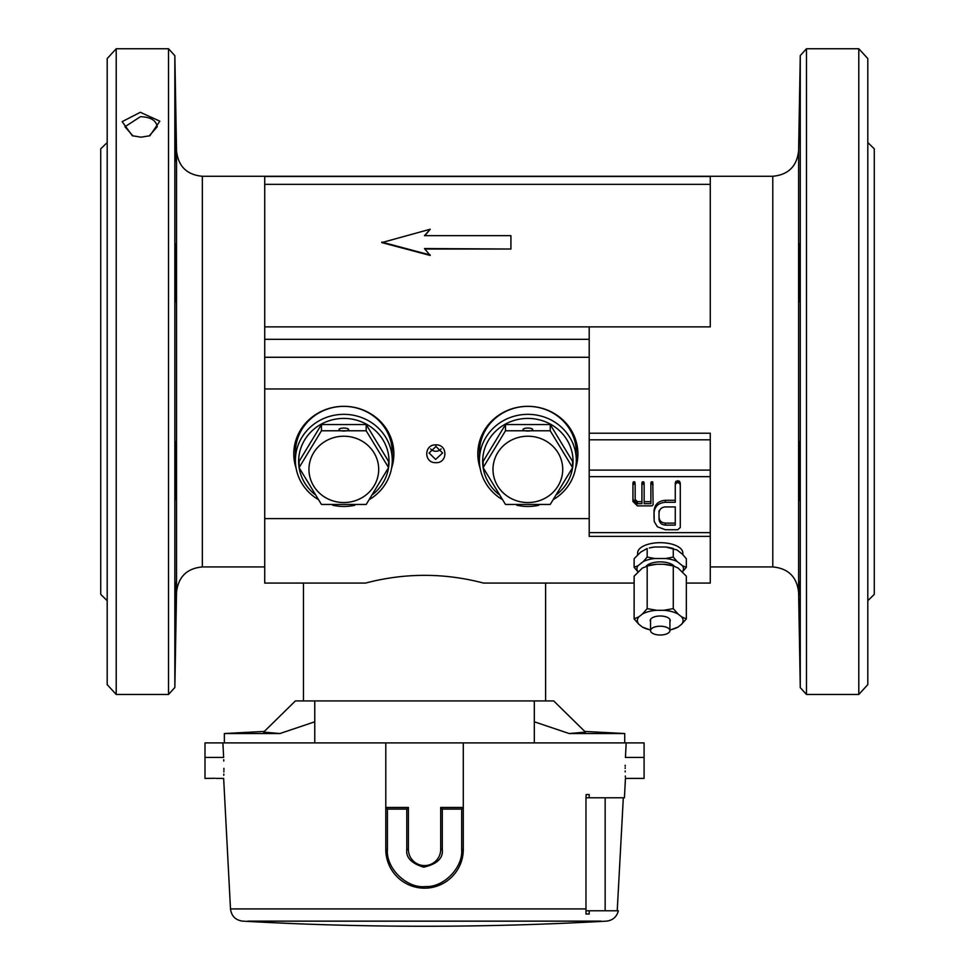 <?xml version="1.0" encoding="UTF-8"?>
<svg xmlns="http://www.w3.org/2000/svg" width="975" height="975" viewBox="0 0 975 975"><rect width="100%" height="100%" fill="white"/><g stroke="black" fill="none" stroke-linecap="round" stroke-linejoin="round"><path stroke-width="1.46" d="M585.975 908.919L230.49 908.919C231.453 916.073 235.511 920.156 242.665 921.143A3238.267 3238.267 0 0 0 606.426 921.143C612.751 920.388 616.724 916.939 618.357 910.784L589.205 910.784L589.205 914.014L585.975 914.014L585.975 797.782L586.182 794.552L589.205 794.552L589.205 797.782L624.427 797.782L625.438 778.403L644.085 778.403L644.085 757.429L625.438 757.429C625.207 784.497 625.207 784.497 625.438 757.429L626.182 742.889L314.767 742.889L314.767 700.928L295.401 700.928L263.616 732.128L279.959 733.529L224.372 733.529L224.372 742.889M584.768 731.433L624.719 733.529L569.132 733.529L534.312 721.793M314.767 721.793L279.959 733.529M534.312 742.889L534.312 700.928L314.767 700.928M569.132 733.529L585.475 732.128L553.69 700.928L534.312 700.928M435.557 462.674C423.65 462.881 423.954 444.308 435.837 444.868C448.11 444.32 447.793 463.576 435.557 462.674M435.63 459.42L429.061 452.985L435.947 446.526L442.626 452.985L435.63 459.42M296.108 468.244A50.042 47.592 0 0 1 293.78 453.911A50.042 47.592 0 0 1 343.834 406.319A50.042 47.592 0 0 1 393.876 453.911A50.042 47.592 0 0 1 391.548 468.244M480.139 468.244A50.042 47.592 0 0 1 477.811 453.911A50.042 47.592 0 0 1 527.853 406.319A50.042 47.592 0 0 1 577.895 453.911A50.042 47.592 0 0 1 575.579 468.244M686.327 583.074L710.275 583.074L710.275 536.384L589.205 536.384L589.205 518.59L264.725 518.59L264.725 326.881L589.205 326.881L589.205 388.952L264.725 388.952M589.205 518.59L589.205 388.952M264.725 518.59L264.725 583.074L365.564 583.074C404.881 572.764 444.198 572.764 483.527 583.074L634.128 583.074M867.811 600.685L874.27 594.384L874.27 148.834L867.811 142.533M577.895 453.168A50.042 47.592 0 0 1 575.993 465.416M479.712 465.416A50.042 47.592 0 0 1 477.823 453.168M393.863 453.168A50.042 47.592 0 0 1 391.974 465.416M295.693 465.416A50.042 47.592 0 0 1 293.792 453.168M858.792 694.468L867.811 684.621L867.811 58.585L858.792 48.75L858.792 694.468L806.471 694.468L806.471 48.75L858.792 48.75M799.634 245.919L799.195 301.263L799.476 243.713M799.098 301.823L799.098 252.22M799.293 599.113L799.732 639.295M798.793 581.197L799.098 589.692M798.757 582.575L798.769 585.536M798.805 590.801L798.842 593.117M798.842 593.824L798.866 595.116M799.122 611.617L799.232 618.065M799.39 626.718L799.415 627.949M799.463 629.777L799.476 630.776M799.573 634.664L799.585 635.383M799.634 637.187L799.671 638.125M799.098 490.998L799.098 441.395C799.951 442.65 799.951 528.535 799.098 490.998L799.476 499.505M799.098 132.978L799.732 103.923M589.205 433.217L710.275 433.217L710.275 536.384M800.268 55.587L798.61 150.906L798.61 592.312L800.268 687.631L800.268 55.587L806.471 48.75M107.189 142.533L100.73 148.834L100.73 594.384L107.189 600.685M634.055 483.71L634.055 481.711L634.835 481.979L635.164 484.819L634.055 483.71L632.946 484.819L632.946 501.442L637.431 505.879L651.983 505.879L653.104 504.77L652.775 481.979L651.19 481.979L650.886 482.82L650.886 501.662L644.134 501.662M634.055 481.711L632.946 482.82L632.946 499.444L637.431 503.88M653.104 484.819L651.995 483.71L650.886 484.819L650.886 503.661L644.134 503.661L644.134 482.82L643.025 481.711L641.916 482.82L641.916 501.662L637.418 501.662L635.164 499.444M680.282 525.501L680.282 482.991L679.38 481.102L675.98 481.236L675.273 482.991L675.273 500.297L665.425 500.297C658.552 500.809 654.761 504.294 654.03 510.778L654.03 518.395M710.275 184.348L264.725 184.348L264.725 176.487L710.275 176.487L710.275 326.881L589.205 326.881M264.725 339.324L589.205 339.324M654.03 512.777C654.749 506.305 658.552 502.808 665.425 502.296L675.273 502.296L675.273 484.989L675.98 483.234L677.783 482.625L679.38 483.1L680.282 484.989L680.282 527.499L677.759 529.742L665.364 529.742L657.321 526.732L654.213 521.503L654.03 510.778M675.273 484.989L675.273 482.991M650.886 484.819L650.886 482.82M632.946 484.819L632.946 482.82M635.164 484.819L635.164 501.442L637.418 503.661L637.418 501.662M637.418 503.661L641.916 503.661L641.916 482.82M424.881 249.027L510.924 249.027L424.454 248.552L430.207 255.462L381.786 242.592L430.207 229.235L424.881 235.67M264.725 184.348L264.725 326.881M430.584 448.902A6.801 6.459 180 0 0 441.102 448.902M107.189 58.585L107.189 684.621L116.208 694.468L116.208 48.75L107.189 58.585M665.401 525.111C661.611 524.83 659.49 522.905 659.027 519.346L659.027 512.789C659.429 509.182 661.55 507.232 665.401 506.927L675.273 506.927L675.273 525.111L665.401 525.111L665.401 523.112L675.273 523.112L675.273 506.927M679.38 481.102L679.38 483.1M675.98 483.234L675.98 481.236M644.134 484.819L643.025 483.71L643.025 481.711M641.916 484.819L643.025 483.71M651.19 483.978L651.19 481.979M652.775 481.979L652.775 483.978M633.263 483.978L633.263 481.979M634.835 481.979L634.835 483.978M642.22 483.978L642.22 481.979M643.805 481.979L643.805 483.978M175.927 616.48L176.036 610.228C175.317 647.717 175.195 647.717 175.646 610.228C176.402 572.739 176.524 572.739 176.036 610.228C175.317 647.717 175.195 647.717 175.646 610.228C176.402 572.739 176.524 572.739 176.036 610.228M176.304 591.569L176.353 586.718M176.365 158.316L176.353 157.085M176.317 152.539L176.243 146.567M176.207 144.58L176.146 139.803M175.354 106.141L176.036 153.526L175.39 103.923M176.329 162.045L176.036 153.526M176.036 490.998C175.537 513.935 175.134 487 175.488 459.335C175.756 441.431 176.024 437.153 176.28 446.489L175.646 499.505M175.488 459.335L176.036 441.395M176.036 301.823L175.488 245.834L176.036 301.823M175.646 243.713L176.329 293.317M798.61 592.312C796.868 576.859 788.263 568.401 772.785 566.938L772.785 176.28L202.337 176.28C186.859 174.805 178.254 166.347 176.524 150.906L176.524 592.312L174.854 687.497L168.529 694.468L116.208 694.468M176.524 150.906L174.854 55.721L174.854 687.497M430.207 229.235L424.454 235.67L510.924 235.67L510.924 248.552M430.207 254.987L381.786 242.105M174.854 55.721L168.529 48.75L168.529 694.468M141.083 137.183L132.295 135.732L122.167 121.631L140.327 112.296L159.827 121.168L149.882 135.732L141.083 137.183M149.138 135.976L157.231 126.762C156.171 120.376 150.577 117.012 140.449 116.683L124.946 126.762L133.027 135.976M659.027 510.79L659.027 512.789M659.027 517.347C659.49 520.906 661.611 522.832 665.401 523.112M669.106 628.863A9.689 4.4 -0 0 1 669.91 630.618A9.689 4.4 -0 0 1 662.208 634.92A9.689 4.4 -0 0 1 651.349 632.385A9.689 4.4 -0 0 1 650.544 630.618A9.689 4.4 -0 0 1 658.247 626.316A9.689 4.4 -0 0 1 669.106 628.863M625.182 765.241L625.17 766.253M625.17 767.788L625.17 768.434M625.182 770.981L625.207 771.883M625.328 776.027L625.365 777.026M395.911 875.538L395.204 874.746M463.283 742.889L463.283 849.432A38.744 38.744 0 0 1 424.539 888.176A38.744 38.744 0 0 1 385.795 849.432L385.795 742.889M314.767 742.889L222.909 742.889L223.641 757.429C223.872 784.497 223.872 784.497 223.641 757.429L204.994 757.429L204.994 778.403L215.268 778.282M623.317 797.782L617.224 910.784M223.787 775.344L223.836 774.016M223.884 771.908L223.897 771.115M223.909 769.933L223.921 768.312M223.799 761.061L223.75 759.683M204.994 757.429L204.994 742.889L222.909 742.889M626.182 742.889L644.085 742.889L644.085 757.429M605.146 910.784L605.146 797.782M589.205 797.782L585.975 797.782M408.403 807.471L406.782 809.079L387.416 809.079L385.795 807.471L408.403 807.471L408.403 849.432A16.148 16.148 0 0 0 424.539 865.581A16.148 16.148 0 0 0 440.688 849.432L440.688 807.471L463.283 807.471L461.675 809.079L442.297 809.079L440.688 807.471L440.688 849.432A16.148 16.148 0 0 1 424.539 865.581A16.148 16.148 0 0 1 408.403 849.432L406.782 849.432C405.771 857.476 411.401 863.387 423.698 867.177C437.092 864.118 443.296 858.195 442.297 849.432L442.297 809.079M589.205 910.784L585.975 910.784M387.416 809.079L387.416 849.432C385.759 868.335 406.953 888.798 425.612 886.555C443.832 887.53 463.21 867.433 461.675 849.432L463.283 849.432A38.744 38.744 0 0 1 424.539 888.176A38.744 38.744 0 0 1 385.795 849.432L385.795 807.471M637.626 554.592L637.626 552.947A22.596 10.262 0 0 1 640.66 547.816A22.596 10.262 0 0 1 660.233 542.685A22.596 10.262 0 0 1 682.829 552.947L682.829 554.592M674.347 566.243A15.173 6.886 180 0 0 660.233 561.88A15.173 6.886 180 0 0 646.108 566.243M682.549 565.805L686.327 567.316L682.549 571.74A23.254 10.554 180 0 0 682.549 565.805L677.052 561.478A23.254 10.554 180 0 0 665.73 558.517L654.725 558.517A23.254 10.554 180 0 0 643.402 561.478L647.181 557.054L647.181 548.462L640.66 552.13L634.128 558.724L634.128 567.316L637.906 565.805A23.254 10.554 180 0 0 637.906 571.74L634.128 567.316M686.327 567.316L686.327 558.724L682.549 554.3L677.052 549.973L665.73 546.999L654.725 546.999A23.254 10.554 0 0 0 649.289 547.95L654.725 546.999M665.73 546.999A23.254 10.554 0 0 1 671.166 547.95L673.274 548.462L673.274 557.054L665.73 558.517M643.402 561.478L637.906 565.805M654.725 558.517L647.181 557.054M677.052 561.478L673.274 557.054M650.544 621.697A10.006 4.546 -0 0 1 650.215 620.551A10.006 4.546 -0 0 1 660.233 616.005A10.006 4.546 -0 0 1 670.239 620.551A10.006 4.546 -0 0 1 669.91 621.697M669.91 629.96A22.876 10.384 180 0 0 670.983 629.716A22.876 10.384 180 0 0 678.064 627.059L681.549 624.305A22.876 10.384 180 0 0 681.549 616.797L678.064 614.043A22.876 10.384 180 0 0 663.719 610.289L673.286 608.632L673.286 565.927L670.983 565.366A22.876 10.384 180 0 0 663.719 564.257L656.736 564.257A22.876 10.384 180 0 0 649.472 565.366L642.403 568.023L634.128 576.188L634.128 618.893L638.905 616.797A22.876 10.384 180 0 0 638.905 624.305L642.403 627.059A22.876 10.384 180 0 0 649.472 629.716A22.876 10.384 180 0 0 650.544 629.96M681.549 616.797L686.327 618.893L686.327 576.188L678.064 568.023L673.286 565.927L663.719 564.257M663.719 610.289L656.736 610.289A22.876 10.384 180 0 0 642.403 614.043L638.905 616.797M642.403 614.043L647.181 608.632L647.181 565.927L656.736 564.257M647.181 608.632L656.736 610.289M673.286 608.632L678.064 614.043M678.064 627.059L670.983 629.716M686.327 618.893L681.549 624.305M649.472 629.716L642.403 627.059M638.905 624.305L634.128 618.893M576.286 460.407L576.286 452.424A48.433 46.057 180 0 0 527.853 406.368A48.433 46.057 180 0 0 479.432 452.424L479.432 460.407A48.433 46.057 -0 0 1 527.853 414.338A48.433 46.057 -0 0 1 576.286 460.407A48.433 46.057 -0 0 1 553.629 499.395M538.822 505.269A48.433 46.057 -0 0 1 527.853 506.464A48.433 46.057 -0 0 1 516.896 505.269M502.088 499.395A48.433 46.057 -0 0 1 479.432 460.407M483.125 467.537A45.203 42.985 -0 0 1 527.853 418.409A45.203 42.985 -0 0 1 573.056 461.394A45.203 42.985 -0 0 1 572.593 467.537M498.786 494.325A45.203 42.985 -0 0 1 483.137 467.647L483.125 461.394L505.489 424.552L550.229 424.552L550.229 430.779L572.593 467.622A45.203 42.985 -0 0 1 556.92 494.325M550.229 424.552L572.593 461.394L572.593 467.622L550.229 504.465L505.489 504.465L483.125 467.622L505.489 430.779L550.229 430.779M523.014 429.536A4.838 1.499 180 0 1 527.853 428.049A4.838 1.499 180 0 1 532.703 429.536A4.838 1.499 180 0 1 527.853 431.035A4.838 1.499 180 0 1 523.014 429.536M505.489 424.552L505.489 430.779M561.539 460.797A34.868 33.162 -0 0 1 533.91 502.04A34.868 33.162 -0 0 1 493.118 472.266A34.868 33.162 -0 0 1 527.853 436.215A34.868 33.162 -0 0 1 561.539 460.797M392.255 460.407L392.255 452.424A48.433 46.057 180 0 0 343.834 406.368A48.433 46.057 180 0 0 295.401 452.424L295.401 460.407A48.433 46.057 0 0 1 343.834 414.338A48.433 46.057 0 0 1 392.255 460.407A48.433 46.057 0 0 1 369.598 499.395M354.79 505.269A48.433 46.057 0 0 1 343.834 506.464A48.433 46.057 0 0 1 332.865 505.269M318.057 499.395A48.433 46.057 0 0 1 295.401 460.407M299.093 467.537A45.203 42.985 0 0 1 343.834 418.409A45.203 42.985 0 0 1 389.025 461.394A45.203 42.985 0 0 1 388.562 467.537M314.767 494.325A45.203 42.985 0 0 1 299.106 467.647L299.093 461.394L321.457 424.552L366.198 424.552L366.198 430.779L388.562 467.622A45.203 42.985 0 0 1 372.889 494.325M366.198 424.552L388.562 461.394L388.562 467.622L366.198 504.465L321.457 504.465L299.093 467.622L321.457 430.779L366.198 430.779M338.983 429.536A4.838 1.499 180 0 1 343.834 428.049A4.838 1.499 180 0 1 348.672 429.536A4.838 1.499 180 0 1 343.834 431.035A4.838 1.499 180 0 1 338.983 429.536M321.457 424.552L321.457 430.779M377.508 460.797A34.868 33.162 0 0 1 349.879 502.04A34.868 33.162 0 0 1 309.087 472.266A34.868 33.162 0 0 1 343.834 436.215A34.868 33.162 0 0 1 377.508 460.797M435.837 444.868L435.837 446.526M710.275 532.63L589.205 532.63M589.205 476.653L710.275 476.653M710.275 470.096L589.205 470.096M589.205 439.81L710.275 439.81M202.337 176.28L202.337 566.938L264.725 566.938M264.725 357.277L589.205 357.277M665.425 502.296L665.425 500.297M677.783 480.626L677.783 482.625M651.995 483.71L651.995 481.711M247.796 921.143L601.295 921.143M440.688 849.432L442.297 849.432M406.782 809.079L406.782 849.432M461.675 849.432L461.675 809.079M385.795 849.432L387.416 849.432M624.719 733.529L624.719 742.889M264.31 731.433L224.372 733.529M303.469 583.074L303.469 700.928M545.61 583.074L545.61 700.928M772.785 566.938L710.275 566.938M800.268 687.631L806.471 694.468M798.61 150.906C796.868 166.347 788.263 174.805 772.785 176.28M176.524 592.312C178.254 576.871 186.859 568.401 202.337 566.938M168.529 48.75L116.208 48.75M669.91 630.618L669.91 619.405M650.544 630.618L650.544 619.405M230.49 908.919L223.653 778.403L216.304 778.403"/></g></svg>
